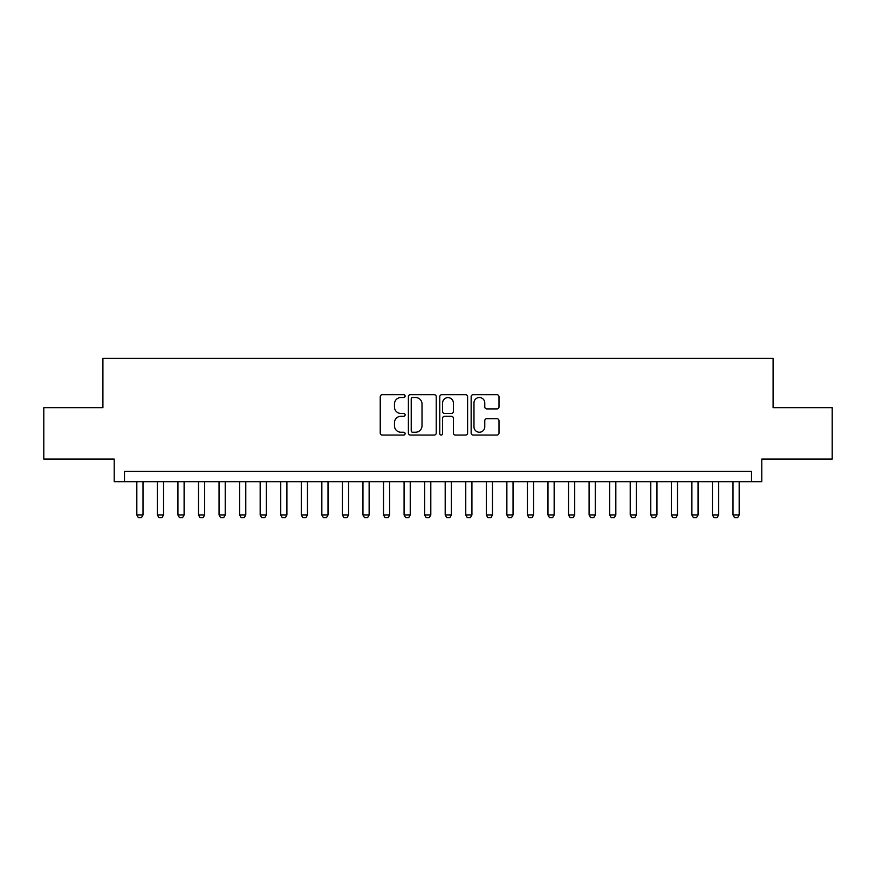 <?xml version="1.0" encoding="UTF-8"?>
<svg xmlns="http://www.w3.org/2000/svg" width="876" height="876" viewBox="0 0 876 876"><rect width="100%" height="100%" fill="white"/><g stroke="black" fill="none" stroke-linecap="round" stroke-linejoin="round"><path stroke-width="1.31" d="M405.106 396.105A1.413 1.413 0 0 0 403.694 394.693L382.254 394.693A2.015 2.015 0 0 0 380.239 396.708L380.239 433.029A2.015 2.015 0 0 0 382.254 435.054L403.694 435.054A1.413 1.413 0 0 0 405.106 433.642A1.413 1.413 0 0 0 403.694 432.229L400.923 432.229A6.461 6.461 0 0 1 394.463 425.769L394.463 422.747A6.461 6.461 0 0 1 400.923 416.286L403.694 416.286A1.413 1.413 0 0 0 405.106 414.874A1.413 1.413 0 0 0 403.694 413.461L400.923 413.461A6.461 6.461 0 0 1 394.463 407.001L394.463 403.978A6.461 6.461 0 0 1 400.923 397.518L403.694 397.518A1.413 1.413 0 0 0 405.106 396.105M496.977 408.917A2.015 2.015 0 0 0 498.991 406.902L498.991 396.708A2.015 2.015 0 0 0 496.977 394.693L473.16 394.693A2.015 2.015 0 0 0 471.146 396.708L471.146 433.029A2.015 2.015 0 0 0 473.16 435.054L496.977 435.054A2.015 2.015 0 0 0 498.991 433.029L498.991 420.721A2.015 2.015 0 0 0 496.977 418.706L486.782 418.706A2.015 2.015 0 0 0 484.767 420.721L484.767 426.831A5.398 5.398 0 0 1 479.369 432.229A5.398 5.398 0 0 1 473.971 426.831L473.971 402.916A5.398 5.398 0 0 1 479.369 397.518A5.398 5.398 0 0 1 484.767 402.916L484.767 406.902A2.015 2.015 0 0 0 486.782 408.917L496.977 408.917M751.509 481.69L761.792 481.69L761.792 459.068L832.2 459.068L832.2 407.679L773.092 407.679L773.092 358.339L102.908 358.339L102.908 407.679L43.8 407.679L43.8 459.068L114.209 459.068L114.209 481.69L751.509 481.69L751.509 471.408L124.491 471.408L124.491 481.69M436.237 396.708A2.015 2.015 0 0 0 434.211 394.693L410.406 394.693A2.015 2.015 0 0 0 408.391 396.708L408.391 433.029A2.015 2.015 0 0 0 410.406 435.054L434.211 435.054A2.015 2.015 0 0 0 436.237 433.029L436.237 396.708M441.789 394.693L465.594 394.693A2.015 2.015 0 0 1 467.609 396.708L467.609 433.029A2.015 2.015 0 0 1 465.594 435.054L455.4 435.054A2.015 2.015 0 0 1 453.385 433.029L453.385 418.301A2.015 2.015 0 0 0 451.37 416.286L444.614 416.286A2.015 2.015 0 0 0 442.588 418.301L442.588 433.642A1.413 1.413 0 0 1 441.175 435.054A1.413 1.413 0 0 1 439.763 433.642L439.763 396.708A2.015 2.015 0 0 1 441.789 394.693M412.629 397.518A1.413 1.413 0 0 0 411.216 398.93L411.216 430.817A1.413 1.413 0 0 0 412.629 432.229L415.553 432.229A6.461 6.461 0 0 0 422.013 425.769L422.013 403.978A6.461 6.461 0 0 0 415.553 397.518L412.629 397.518M453.385 403.015A5.398 5.398 0 0 0 447.986 397.616A5.398 5.398 0 0 0 442.588 403.015L442.588 411.446A2.015 2.015 0 0 0 444.614 413.461L451.37 413.461A2.015 2.015 0 0 0 453.385 411.446L453.385 403.015M136.82 481.69L136.82 514.989L142.996 514.989L142.996 481.69M142.996 514.989L141.452 517.661L138.364 517.661L136.82 514.989M157.384 481.69L157.384 514.989L163.549 514.989L163.549 481.69M163.549 514.989L162.005 517.661L158.928 517.661L157.384 514.989M177.938 481.69L177.938 514.989L184.113 514.989L184.113 481.69M184.113 514.989L182.569 517.661L179.481 517.661L177.938 514.989M198.502 481.69L198.502 514.989L204.666 514.989L204.666 481.69M204.666 514.989L203.123 517.661L200.046 517.661L198.502 514.989M219.055 481.69L219.055 514.989L225.22 514.989L225.22 481.69M225.22 514.989L223.687 517.661L220.599 517.661L219.055 514.989M239.619 481.69L239.619 514.989L245.784 514.989L245.784 481.69M245.784 514.989L244.24 517.661L241.152 517.661L239.619 514.989M260.172 481.69L260.172 514.989L266.337 514.989L266.337 481.69M266.337 514.989L264.804 517.661L261.716 517.661L260.172 514.989M280.736 481.69L280.736 514.989L286.901 514.989L286.901 481.69M286.901 514.989L285.357 517.661L282.269 517.661L280.736 514.989M301.289 481.69L301.289 514.989L307.454 514.989L307.454 481.69M307.454 514.989L305.91 517.661L302.833 517.661L301.289 514.989M321.842 481.69L321.842 514.989L328.018 514.989L328.018 481.69M328.018 514.989L326.474 517.661L323.386 517.661L321.842 514.989M342.406 481.69L342.406 514.989L348.571 514.989L348.571 481.69M348.571 514.989L347.027 517.661L343.95 517.661L342.406 514.989M362.96 481.69L362.96 514.989L369.135 514.989L369.135 481.69M369.135 514.989L367.591 517.661L364.504 517.661L362.96 514.989M383.524 481.69L383.524 514.989L389.689 514.989L389.689 481.69M389.689 514.989L388.145 517.661L385.068 517.661L383.524 514.989M404.077 481.69L404.077 514.989L410.242 514.989L410.242 481.69M410.242 514.989L408.709 517.661L405.621 517.661L404.077 514.989M424.641 481.69L424.641 514.989L430.806 514.989L430.806 481.69M430.806 514.989L429.262 517.661L426.174 517.661L424.641 514.989M445.194 481.69L445.194 514.989L451.359 514.989L451.359 481.69M451.359 514.989L449.826 517.661L446.738 517.661L445.194 514.989M465.758 481.69L465.758 514.989L471.923 514.989L471.923 481.69M471.923 514.989L470.379 517.661L467.291 517.661L465.758 514.989M486.311 481.69L486.311 514.989L492.476 514.989L492.476 481.69M492.476 514.989L490.932 517.661L487.855 517.661L486.311 514.989M506.865 481.69L506.865 514.989L513.04 514.989L513.04 481.69M513.04 514.989L511.496 517.661L508.409 517.661L506.865 514.989M527.429 481.69L527.429 514.989L533.593 514.989L533.593 481.69M533.593 514.989L532.05 517.661L528.973 517.661L527.429 514.989M547.982 481.69L547.982 514.989L554.158 514.989L554.158 481.69M554.158 514.989L552.614 517.661L549.526 517.661L547.982 514.989M568.546 481.69L568.546 514.989L574.711 514.989L574.711 481.69M574.711 514.989L573.167 517.661L570.09 517.661L568.546 514.989M589.099 481.69L589.099 514.989L595.264 514.989L595.264 481.69M595.264 514.989L593.731 517.661L590.643 517.661L589.099 514.989M609.663 481.69L609.663 514.989L615.828 514.989L615.828 481.69M615.828 514.989L614.284 517.661L611.196 517.661L609.663 514.989M630.216 481.69L630.216 514.989L636.381 514.989L636.381 481.69M636.381 514.989L634.848 517.661L631.76 517.661L630.216 514.989M650.78 481.69L650.78 514.989L656.945 514.989L656.945 481.69M656.945 514.989L655.401 517.661L652.313 517.661L650.78 514.989M671.334 481.69L671.334 514.989L677.498 514.989L677.498 481.69M677.498 514.989L675.954 517.661L672.877 517.661L671.334 514.989M691.887 481.69L691.887 514.989L698.062 514.989L698.062 481.69M698.062 514.989L696.519 517.661L693.431 517.661L691.887 514.989M712.451 481.69L712.451 514.989L718.616 514.989L718.616 481.69M718.616 514.989L717.072 517.661L713.995 517.661L712.451 514.989M733.004 481.69L733.004 514.989L739.18 514.989L739.18 481.69M739.18 514.989L737.636 517.661L734.548 517.661L733.004 514.989"/></g></svg>
